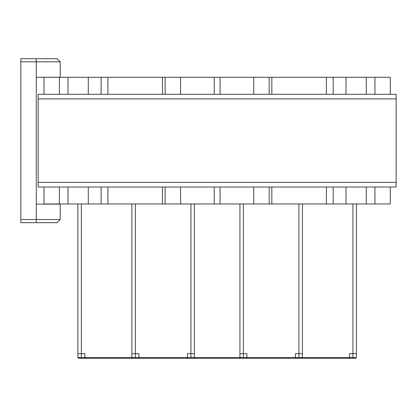 <?xml version="1.0" encoding="UTF-8"?>
<svg xmlns="http://www.w3.org/2000/svg" width="417" height="417" viewBox="0 0 417 417"><rect width="100%" height="100%" fill="white"/><g stroke="black" fill="none" stroke-linecap="round" stroke-linejoin="round"><path stroke-width="0.63" d="M356.415 357.52L355.644 358.292L348.701 358.292L349.472 357.52L356.415 357.52L356.415 353.663L349.472 353.663L349.472 357.52L349.472 353.663L349.472 357.52L295.465 357.52L295.465 353.663L295.465 357.52L187.452 357.52L187.452 353.663L187.452 357.52L77.896 357.52L77.896 353.663L81.367 353.663L81.367 358.292L85.61 358.292L84.839 357.52L84.839 353.663L81.367 353.663L81.367 203.986M349.472 357.52L348.701 358.292L301.637 358.292L302.408 357.52L302.408 353.663L295.465 353.663L295.465 357.52L294.694 358.292L298.937 358.292L298.937 203.986M190.923 203.986L190.923 353.663L194.395 353.663L194.395 357.52L193.624 358.292L190.923 358.292L190.923 353.663L187.452 353.663L187.452 357.52L186.68 358.292L190.923 358.292M135.374 358.292L132.674 358.292L131.902 357.52L131.902 353.663L135.374 353.663L135.374 358.292L139.617 358.292L138.845 357.52L138.845 353.663L135.374 353.663L135.374 203.986M60.199 61.794L20.85 61.794L20.85 58.708L36.279 58.708L36.279 61.794L36.279 58.708L57.113 58.708L60.199 61.794L60.199 77.223L36.279 77.223L36.279 61.794L36.279 219.571L20.85 219.571L20.85 222.657L36.279 222.657L36.279 204.142L60.199 204.142L60.199 219.571L36.279 219.571L36.279 222.657L57.113 222.657L60.199 219.571M217.153 182.385L38.161 182.385L38.161 187.014L396.15 187.014L396.15 182.385L38.161 182.385L38.161 98.902L396.15 98.902L396.15 182.385L217.153 182.385M390.312 187.014L390.312 203.986L43.994 203.986L43.994 187.014L43.994 203.986M217.153 98.902L396.15 98.902L396.15 94.273L38.161 94.273L38.161 98.902L217.153 98.902M43.994 94.273L43.994 77.301L101.149 77.301L101.149 94.273M101.149 77.301L390.312 77.301L390.312 94.273M243.387 358.292L240.687 358.292L239.916 357.52L239.916 353.663L243.387 353.663L243.387 358.292L247.63 358.292L246.859 357.52L246.859 353.663L243.387 353.663L243.387 203.986M46.313 222.35L46.621 222.657M57.113 222.35L56.806 222.657M46.313 59.016L46.621 58.708M57.113 59.016L56.806 58.708M356.415 353.663L356.415 203.986M77.896 353.663L77.896 203.986M132.674 358.292L85.61 358.292M81.367 358.292L78.667 358.292L77.896 357.52M194.395 353.663L194.395 203.986M131.902 353.663L131.902 203.986M139.617 358.292L186.68 358.292L187.452 357.52M193.624 358.292L240.687 358.292M20.85 61.794L20.85 219.571M302.408 353.663L302.408 203.986M239.916 353.663L239.916 203.986M301.637 358.292L298.937 358.292M247.63 358.292L294.694 358.292L295.465 357.52M352.944 358.292L352.944 203.986M59.376 203.986L59.376 187.014M68.018 203.986L68.018 187.014M101.149 203.986L101.149 187.014M107.873 203.986L107.873 187.014M162.484 203.986L162.484 187.014M214.26 203.986L214.26 187.014M220.046 203.986L220.046 187.014M271.827 203.986L271.827 187.014M326.433 203.986L326.433 187.014M333.162 203.986L333.162 187.014M366.293 203.986L366.293 187.014M374.935 203.986L374.935 187.014M68.018 77.301L68.018 94.273M59.376 77.301L59.376 94.273M374.935 77.301L374.935 94.273M366.293 77.301L366.293 94.273M333.162 77.301L333.162 94.273M326.433 77.301L326.433 94.273M271.827 77.301L271.827 94.273M220.046 77.301L220.046 94.273M214.26 77.301L214.26 94.273M162.484 77.301L162.484 94.273M107.873 77.301L107.873 94.273M88.326 203.986L88.326 187.014M180.54 203.986L180.54 187.014M165.111 203.986L165.111 187.014M269.2 203.986L269.2 187.014M253.771 203.986L253.771 187.014M345.985 203.986L345.985 187.014M88.326 77.301L88.326 94.273M345.985 77.301L345.985 94.273M253.771 77.301L253.771 94.273M269.2 77.301L269.2 94.273M165.111 77.301L165.111 94.273M180.54 77.301L180.54 94.273"/></g></svg>
